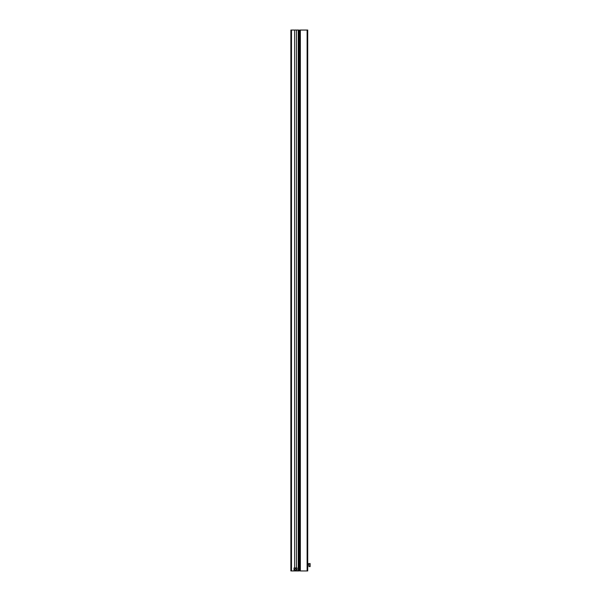 <?xml version="1.0" encoding="UTF-8"?>
<svg xmlns="http://www.w3.org/2000/svg" width="601" height="601" viewBox="0 0 601 601"><rect width="100%" height="100%" fill="white"/><g stroke="black" fill="none" stroke-linecap="round" stroke-linejoin="round"><path stroke-width="0.9" d="M307.119 570.95L307.72 570.95L307.72 30.058L307.119 30.058L307.119 570.95L299.749 570.95L299.749 30.058L307.119 30.058M299.749 559.366L299.749 570.8M299.508 568.726L299.599 569.305M299.599 560.568L299.599 561.326M298.847 560.65A3.614 3.614 0 0 1 298.877 560.673A0.601 0.601 0 0 1 299.118 561.154L299.118 567.757M299.118 562.416L299.118 561.154M298.847 569.515A3.614 3.614 0 0 0 298.877 569.5A0.601 0.601 0 0 0 299.118 569.012M299.599 567.291L299.599 562.874M299.118 562.829L299.553 562.829M299.118 567.336L299.553 567.336M308.982 566.585L308.621 563.58L310.124 563.58L310.124 566.585L308.982 566.585L308.982 563.58M291.477 570.95L298.246 570.935L291.477 570.95L291.477 30.05L294.633 30.05L294.633 567.93M298.847 570.95L298.246 570.95L298.847 570.95L298.847 30.05L298.246 30.05L298.246 570.935M298.727 570.95L293.881 570.942L298.727 570.95M296.436 567.93L296.436 30.05L298.246 30.05M296.436 30.05L294.633 30.05M290.876 570.95L294.032 570.942L290.876 570.95L290.876 30.05L291.477 30.05M291.027 570.942L292.229 570.942L291.027 570.95M298.998 47.209L298.847 35.767M299.088 37.84L298.998 37.262M298.998 46.007L298.998 45.248M299.749 45.924L299.719 45.901A0.601 0.601 180 0 1 299.478 45.421L299.478 38.817M299.478 44.158L299.719 37.074A0.601 0.601 -0 0 0 299.478 37.555L299.749 37.052M299.043 39.23L299.043 43.745L299.043 39.23L299.478 39.23M296.278 569.432A0.736 0.736 180 0 1 295.534 570.176A0.736 0.736 180 0 1 294.798 569.432A0.736 0.736 180 0 1 295.534 568.696A0.736 0.736 180 0 1 296.278 569.432A0.736 0.736 180 0 0 295.534 568.696A0.736 0.736 180 0 0 294.798 569.432M297.037 570.935L297.037 567.93L294.032 567.93L294.032 570.935L297.037 570.935L294.032 570.935M300.35 30.058L300.35 570.95M298.877 560.673L298.877 569.5M299.478 43.745L299.043 43.745"/></g></svg>
